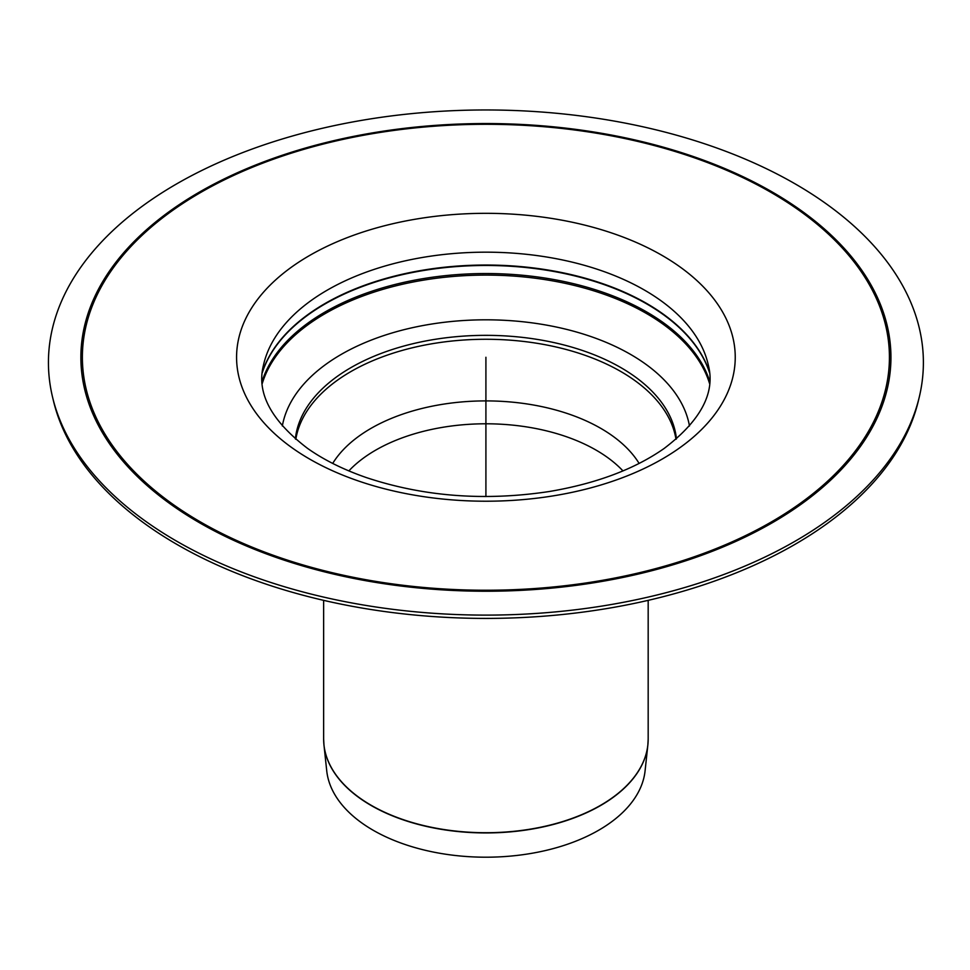 <?xml version="1.0" encoding="UTF-8"?>
<svg xmlns="http://www.w3.org/2000/svg" width="970" height="970" viewBox="0 0 970 970"><rect width="100%" height="100%" fill="white"/><g stroke="black" fill="none" stroke-linecap="round" stroke-linejoin="round"><path stroke-width="1.45" d="M795.254 183.936A437.482 252.576 180 0 1 919.233 397.251A437.482 252.576 180 0 1 485.909 615.113A437.482 252.576 180 0 1 52.586 397.251A437.482 252.576 180 0 1 291.048 136.406A437.482 252.576 180 0 1 795.254 183.936M919.233 397.251L918.335 401.01A436.573 252.054 180 0 1 485.909 618.411A436.573 252.054 180 0 1 53.483 401.01L52.586 397.251M295.826 439.277A190.896 110.216 180 0 1 350.922 371.558A190.896 110.216 180 0 1 620.897 371.558A190.896 110.216 180 0 1 675.993 439.277M295.365 438.876A190.896 110.216 180 0 1 350.922 367.63A190.896 110.216 180 0 1 620.897 367.63A190.896 110.216 180 0 1 676.454 438.876M323.725 742.05A162.257 93.678 0 0 0 323.968 745.057L326.732 770.823A159.48 92.077 0 0 0 485.909 857.201A159.48 92.077 0 0 0 645.086 770.823L647.851 745.057A162.257 93.678 0 0 0 648.093 742.05M485.909 496.555L485.909 357.275M262.276 383.465A227.065 131.095 180 0 1 325.35 313.492A227.065 131.095 180 0 1 646.469 313.492A227.065 131.095 180 0 1 709.531 383.465M709.701 381.295A227.489 131.338 0 0 0 646.772 312.013A227.489 131.338 0 0 0 325.047 312.013A227.489 131.338 0 0 0 262.118 381.295M262.276 372.735A227.489 131.338 180 0 1 325.047 303.937A227.489 131.338 180 0 1 646.772 303.937A227.489 131.338 180 0 1 709.543 372.735M282.343 426A204.609 118.134 180 0 1 341.222 354.414A204.609 118.134 180 0 1 630.585 354.414A204.609 118.134 180 0 1 689.476 426M709.506 372.31A227.441 131.314 0 0 0 646.735 303.501A227.441 131.314 0 0 0 325.083 303.501A227.441 131.314 0 0 0 262.312 372.31M644.492 290.103A224.264 129.483 180 0 1 708.427 365.52C715.375 393.056 700.582 420.725 664.038 448.54C634.428 469.213 596.247 483.521 549.469 491.487C484.794 501.284 423.745 496.652 366.345 477.579C343.477 469.625 323.919 459.925 307.696 448.479C271.212 420.689 256.444 393.032 263.391 365.52A224.264 129.483 180 0 1 327.326 290.103A224.264 129.483 180 0 1 644.492 290.103M772.314 192.036A405.048 233.855 180 0 1 772.314 522.745A405.048 233.855 180 0 1 199.505 522.745A405.048 233.855 180 0 1 199.505 192.036A405.048 233.855 180 0 1 772.314 192.036M200.572 192.533A403.52 232.97 180 0 1 875.68 296.978A403.52 232.97 180 0 1 381.465 582.303A403.52 232.97 180 0 1 200.572 192.533M309.6 255.486A249.338 143.948 180 0 1 726.748 320.015A249.338 143.948 180 0 1 421.38 496.313A249.338 143.948 180 0 1 309.6 255.486M622.958 470.899A155.903 90.004 0 0 0 596.15 450.153A155.903 90.004 0 0 0 348.848 470.899M600.648 805.282A162.269 93.678 180 0 1 423.817 825.591A162.269 93.678 180 0 1 323.64 739.043L323.968 745.057A162.257 93.678 0 0 0 428.485 826.876A162.257 93.678 0 0 0 600.636 805.5A162.257 93.678 0 0 0 647.851 745.057L648.178 739.043A162.269 93.678 180 0 1 600.648 805.282M639.109 463.417A162.511 93.823 0 0 0 485.909 400.901A162.511 93.823 0 0 0 332.71 463.417M648.178 739.043L648.178 600.357M323.64 739.043L323.64 600.357"/></g></svg>
